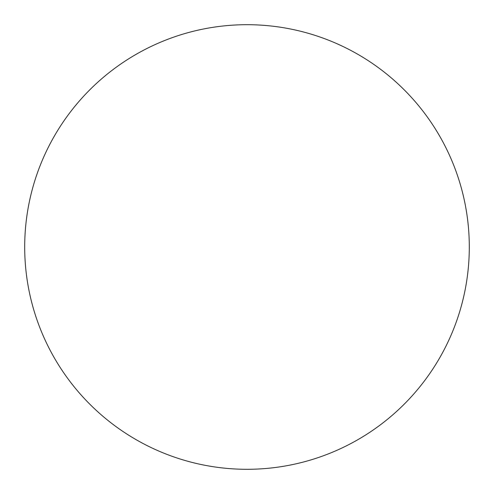 <?xml version="1.0" encoding="UTF-8"?>
<svg xmlns="http://www.w3.org/2000/svg" width="494" height="494" viewBox="0 0 494 494"><rect width="100%" height="100%" fill="white"/><g stroke="black" fill="none" stroke-linecap="round" stroke-linejoin="round"><path stroke-width="0.74" d="M247 24.7A222.3 222.3 0 0 0 24.7 247A222.3 222.3 0 0 0 247 469.3A222.3 222.3 0 0 0 469.3 247A222.3 222.3 0 0 0 247 24.7"/></g></svg>
